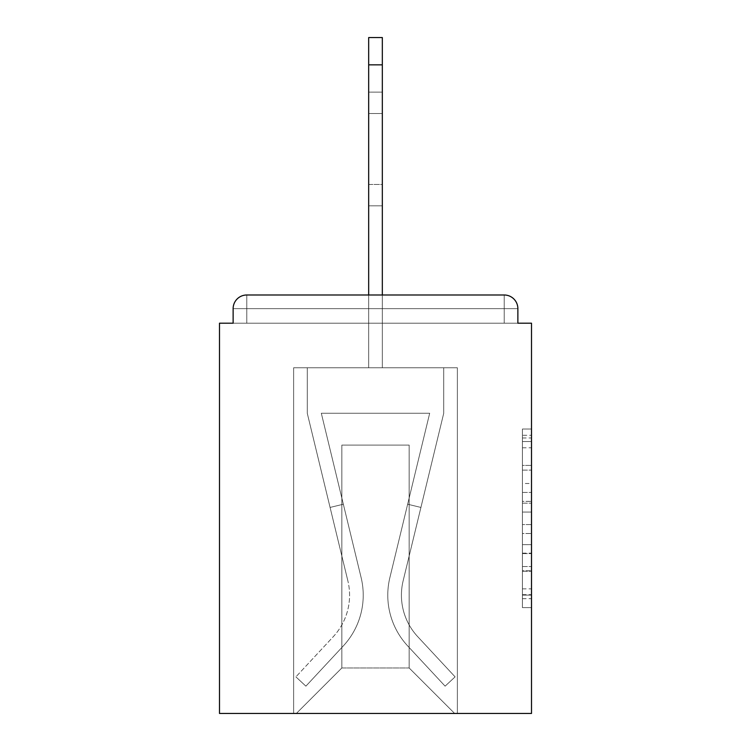 <?xml version="1.0" encoding="UTF-8"?>
<svg xmlns="http://www.w3.org/2000/svg" width="751" height="751" viewBox="0 0 751 751"><rect width="100%" height="100%" fill="white"/><g stroke="black" fill="none" stroke-linecap="round" stroke-linejoin="round"><path stroke-width="0.56" stroke-dasharray="3.75 2.82" d="M522.414 483.494L522.414 512.069L531.511 512.069L531.511 598.688L531.511 437.955L531.511 512.069L522.414 512.069L522.414 435.28L522.414 607.615L522.414 429.028L522.414 595.111L531.511 595.111L522.414 595.111L531.511 595.111L522.414 595.111L522.414 566.536L522.414 607.615L531.511 607.615L531.511 429.028L531.511 594.67L531.511 524.573L522.414 524.573L531.511 524.573L531.511 566.536L531.511 441.532L522.414 441.532L531.511 441.532L531.511 607.615L531.511 437.955L531.511 607.615L522.414 607.615L522.414 429.028L531.511 429.028L531.511 437.955L531.511 429.028L531.511 437.955L531.511 429.028L531.511 435.28L531.511 429.028L522.414 429.028L522.414 441.532L531.511 441.532L522.414 441.532L522.414 483.494L531.511 483.494M531.511 501.358L531.511 492.431L531.511 501.358L522.414 501.358L522.414 465.413L522.414 571.229L522.414 544.663L531.511 544.663L522.414 544.663L522.414 607.615L531.511 607.615L522.414 607.615L531.511 607.615L522.414 607.615L522.414 429.028L531.511 429.028L522.414 429.028L531.511 429.028L522.414 429.028L522.414 501.358L531.511 501.358M246.779 294.993L504.221 294.993L246.779 294.993L504.221 294.993L246.779 294.993L504.221 294.993L246.779 294.993L504.221 294.993L246.779 294.993L504.221 294.993L246.779 294.993L504.221 294.993L504.221 308.642L517.871 308.642A13.649 13.649 0 0 0 504.221 294.993A13.649 13.649 0 0 1 517.871 308.642A13.649 13.649 0 0 0 504.221 294.993A13.649 13.649 0 0 1 517.871 308.642A13.649 13.649 0 0 0 504.221 294.993A13.649 13.649 0 0 1 517.871 308.642A13.649 13.649 0 0 0 504.221 294.993A13.649 13.649 0 0 1 517.871 308.642A13.649 13.649 0 0 0 504.221 294.993A13.649 13.649 0 0 1 517.871 308.642A13.649 13.649 0 0 0 504.221 294.993A13.649 13.649 0 0 1 517.871 308.642L517.871 323.193L517.871 308.642A13.649 13.649 0 0 0 504.221 294.993A13.649 13.649 0 0 1 517.871 308.642A13.649 13.649 0 0 0 504.221 294.993A13.649 13.649 0 0 1 517.871 308.642L517.871 323.193L531.511 323.193L531.511 713.45L219.489 713.45L219.489 323.193L233.129 323.193L233.129 308.642L233.129 323.193L517.871 323.193L517.871 308.642L517.871 323.193L233.129 323.193L517.871 323.193L233.129 323.193L517.871 323.193L233.129 323.193L517.871 323.193L233.129 323.193L517.871 323.193L233.129 323.193L517.871 323.193L233.129 323.193L517.871 323.193L233.129 323.193L517.871 323.193L233.129 323.193L517.871 323.193L233.129 323.193L517.871 323.193L233.129 323.193L517.871 323.193L233.129 323.193L233.129 308.642A13.649 13.649 0 0 1 246.779 294.993L504.221 294.993L246.779 294.993A13.649 13.649 0 0 0 233.129 308.642A13.649 13.649 0 0 1 246.779 294.993A13.649 13.649 0 0 0 233.129 308.642L233.129 323.193L233.129 308.642A13.649 13.649 0 0 1 246.779 294.993A13.649 13.649 0 0 0 233.129 308.642L246.779 308.642L246.779 323.193L517.871 323.193L246.779 323.193L246.779 308.642L504.221 308.642L246.779 308.642L246.779 323.193L246.779 308.642L504.221 308.642L504.221 323.193L504.221 308.642L246.779 308.642L246.779 323.193L246.779 308.642L504.221 308.642L504.221 323.193L504.221 308.642L246.779 308.642L246.779 323.193L246.779 308.642L504.221 308.642L504.221 323.193L504.221 308.642L246.779 308.642L246.779 323.193L246.779 308.642L504.221 308.642L504.221 323.193L504.221 308.642L246.779 308.642L246.779 323.193L246.779 308.642L504.221 308.642L504.221 323.193L504.221 308.642L246.779 308.642L246.779 323.193L246.779 308.642L504.221 308.642L504.221 323.193L504.221 308.642L246.779 308.642L246.779 323.193L246.779 308.642L504.221 308.642L504.221 323.193L504.221 308.642L246.779 308.642L246.779 323.193L246.779 308.642L504.221 308.642L504.221 323.193L504.221 308.642L246.779 308.642L246.779 323.193L246.779 308.642L504.221 308.642L504.221 323.193L504.221 308.642L246.779 308.642L246.779 323.193L246.779 308.642L504.221 308.642L504.221 323.193L504.221 308.642L246.779 308.642L246.779 323.193L246.779 308.642L504.221 308.642L504.221 323.193L504.221 308.642L246.779 308.642L246.779 294.993A13.649 13.649 0 0 0 233.129 308.642L246.779 308.642L246.779 294.993A13.649 13.649 0 0 0 233.129 308.642L246.779 308.642L246.779 294.993A13.649 13.649 0 0 0 233.129 308.642L246.779 308.642L246.779 294.993A13.649 13.649 0 0 0 233.129 308.642L246.779 308.642L246.779 294.993A13.649 13.649 0 0 0 233.129 308.642L246.779 308.642L246.779 294.993A13.649 13.649 0 0 0 233.129 308.642L246.779 308.642L246.779 294.993A13.649 13.649 0 0 0 233.129 308.642L246.779 308.642L246.779 294.993A13.649 13.649 0 0 0 233.129 308.642L246.779 308.642L246.779 294.993A13.649 13.649 0 0 0 233.129 308.642L246.779 308.642L246.779 294.993A13.649 13.649 0 0 0 233.129 308.642L246.779 308.642L246.779 294.993L246.779 308.642L233.129 308.642L246.779 308.642L246.779 294.993L246.779 308.642L233.129 308.642L246.779 308.642L246.779 294.993L246.779 308.642L233.129 308.642L246.779 308.642L246.779 294.993L246.779 308.642L233.129 308.642L246.779 308.642L246.779 294.993L246.779 308.642L233.129 308.642L246.779 308.642L246.779 294.993L246.779 308.642L233.129 308.642L246.779 308.642L246.779 294.993L246.779 308.642L233.129 308.642M368.675 367.765L293.632 367.765L293.632 713.45L457.368 713.45L457.368 367.765L293.632 367.765L293.632 713.45L296.354 713.45L341.846 667.968L341.846 445.09L341.846 667.968L341.846 445.09L409.154 445.09L409.154 667.968L454.646 713.45L457.368 713.45L457.368 367.765L293.632 367.765L293.632 713.45L296.354 713.45L341.846 667.968L341.846 445.09L341.846 667.968L341.846 445.09L409.154 445.09L409.154 667.968L454.646 713.45L457.368 713.45L457.368 367.765L293.632 367.765L293.632 713.45L296.354 713.45L341.846 667.968L341.846 445.09L409.154 445.09L409.154 667.968L454.646 713.45L457.368 713.45L457.368 367.765L293.632 367.765L293.632 713.45L296.354 713.45L341.846 667.968L341.846 445.09L409.154 445.09L409.154 667.968L454.646 713.45L457.368 713.45L457.368 367.765L293.632 367.765L293.632 713.45L296.354 713.45L341.846 667.968L341.846 445.09L409.154 445.09L409.154 667.968L454.646 713.45L457.368 713.45L457.368 367.765L293.632 367.765L293.632 713.45L296.354 713.45L341.846 667.968L341.846 445.09L409.154 445.09L409.154 667.968L454.646 713.45L457.368 713.45L457.368 367.765L293.632 367.765L293.632 713.45L296.354 713.45L341.846 667.968L341.846 445.09L409.154 445.09L409.154 667.968L454.646 713.45L457.368 713.45L457.368 367.765L293.632 367.765L293.632 713.45L296.354 713.45L341.846 667.968L341.846 445.09L409.154 445.09L409.154 667.968L454.646 713.45L457.368 713.45L457.368 367.765L293.632 367.765L293.632 713.45L296.354 713.45L341.846 667.968L341.846 445.09L409.154 445.09L409.154 667.968L454.646 713.45L457.368 713.45L457.368 367.765L293.632 367.765L293.632 713.45L296.354 713.45L341.846 667.968L341.846 445.09L409.154 445.09L409.154 667.968L454.646 713.45L457.368 713.45L457.368 367.765L293.632 367.765L293.632 713.45L296.354 713.45L341.846 667.968L341.846 445.09L409.154 445.09L409.154 667.968L454.646 713.45L457.368 713.45L457.368 367.765L293.632 367.765L293.632 713.45L296.354 713.45L341.846 667.968L341.846 445.09L409.154 445.09L409.154 667.968L454.646 713.45L457.368 713.45L457.368 367.765L382.325 367.765L457.368 367.765L382.325 367.765L457.368 367.765L382.325 367.765L457.368 367.765L382.325 367.765L457.368 367.765L382.325 367.765L457.368 367.765L382.325 367.765L457.368 367.765L457.368 713.45L457.368 367.765L457.368 713.45L457.368 367.765L457.368 713.45L457.368 367.765L457.368 713.45L457.368 367.765L457.368 713.45L457.368 367.765L457.368 713.45L296.354 713.45L341.846 667.968L341.846 445.09L409.154 445.09L409.154 667.968L454.646 713.45L409.154 667.968L454.646 713.45L409.154 667.968L454.646 713.45L409.154 667.968L454.646 713.45L409.154 667.968L454.646 713.45L409.154 667.968L454.646 713.45L409.154 667.968L341.846 667.968L341.846 445.09L409.154 445.09L409.154 667.968L454.646 713.45L409.154 667.968L409.154 445.09L341.846 445.09L409.154 445.09L409.154 667.968L409.154 445.09L341.846 445.09L341.846 667.968L341.846 445.09L409.154 445.09L409.154 667.968L409.154 445.09L341.846 445.09L341.846 667.968L341.846 445.09L409.154 445.09L409.154 667.968L409.154 445.09L341.846 445.09L341.846 667.968L341.846 445.09L409.154 445.09L409.154 667.968L409.154 445.09L341.846 445.09L341.846 667.968L409.154 667.968L409.154 445.09L341.846 445.09L409.154 445.09L409.154 667.968L409.154 445.09L341.846 445.09L341.846 667.968L296.354 713.45L341.846 667.968L296.354 713.45L341.846 667.968L296.354 713.45L341.846 667.968L296.354 713.45L341.846 667.968L296.354 713.45L341.846 667.968L296.354 713.45L341.846 667.968L296.354 713.45L293.632 713.45L296.354 713.45L293.632 713.45L296.354 713.45L293.632 713.45L296.354 713.45L293.632 713.45L296.354 713.45L293.632 713.45L296.354 713.45L293.632 713.45L293.632 367.765L293.632 713.45L293.632 367.765L293.632 713.45L293.632 367.765L293.632 713.45L293.632 367.765L293.632 713.45L293.632 367.765L293.632 713.45L293.632 367.765L382.325 367.765L382.325 37.55L382.325 367.765L382.325 37.55L368.675 37.55L368.675 367.765L382.325 367.765L382.325 37.55L382.325 367.765L368.675 367.765L382.325 367.765L382.325 37.55L368.675 37.55L382.325 37.55L382.325 367.765L382.325 37.55L368.675 37.55L368.675 367.765L382.325 367.765L382.325 37.55L382.325 367.765L368.675 367.765L382.325 367.765L382.325 37.55L368.675 37.55L382.325 37.55L382.325 367.765L382.325 37.55L368.675 37.55L368.675 64.839L368.675 37.55L382.325 37.55L382.325 367.765L368.675 367.765L382.325 367.765L382.325 37.55L368.675 37.55L368.675 367.765L382.325 367.765L382.325 37.55L382.325 367.765L382.325 37.55L368.675 37.55L382.325 37.55L382.325 367.765L368.675 367.765L382.325 367.765L382.325 294.993L368.675 294.993L368.675 367.765L368.675 323.193L382.325 323.193L368.675 323.193L368.675 367.765L368.675 323.193L382.325 323.193L368.675 323.193L382.325 323.193L368.675 323.193L382.325 323.193L368.675 323.193L382.325 323.193L368.675 323.193L382.325 323.193L368.675 323.193L382.325 323.193L368.675 323.193L382.325 323.193L368.675 323.193L382.325 323.193L368.675 323.193L382.325 323.193L368.675 323.193L382.325 323.193L368.675 323.193L382.325 323.193L368.675 323.193L368.675 367.765L368.675 37.55L368.675 367.765L368.675 37.55L382.325 37.55L368.675 37.55L368.675 367.765L368.675 37.55L382.325 37.55L382.325 64.839L382.325 37.55L368.675 37.55L368.675 367.765L368.675 37.55L382.325 37.55L382.325 64.839L368.675 64.839L368.675 367.765L368.675 37.55L368.675 367.765L368.675 37.55L382.325 37.55L368.675 37.55L368.675 367.765L368.675 37.55L382.325 37.55L382.325 64.839L368.675 64.839L368.675 367.765L368.675 37.55L368.675 367.765L368.675 37.55L382.325 37.55L368.675 37.55L368.675 367.765L368.675 37.55L382.325 37.55L368.675 37.55L368.675 367.765M522.414 512.069L531.511 512.069L522.414 512.069M522.414 435.28L522.414 429.028L522.414 435.28L531.511 435.28L522.414 435.28M522.414 570.779L522.414 533.501L522.414 570.779L531.511 570.779L522.414 570.779M522.414 533.501L522.414 524.573L531.511 524.573L522.414 524.573L522.414 533.501L531.511 533.501L522.414 533.501M522.414 465.413L522.414 441.532L522.414 465.413L531.511 465.413L522.414 465.413M522.414 429.028L531.511 429.028L522.414 429.028L522.414 437.955L522.414 429.028L531.511 429.028M522.414 607.615L531.511 607.615L522.414 607.615L522.414 598.688L522.414 607.615M389.872 577.632A74.593 74.593 0 0 0 407.746 645.991L445.108 686.161L455.097 676.867L445.108 686.161L407.746 645.991L445.108 686.161L455.097 676.867L445.108 686.161L407.746 645.991L445.108 686.161L455.097 676.867L445.108 686.161L407.746 645.991L445.108 686.161L455.097 676.867L445.108 686.161L407.746 645.991L445.108 686.161L455.097 676.867L445.108 686.161L407.746 645.991L445.108 686.161L455.097 676.867L445.108 686.161L407.746 645.991L445.108 686.161L455.097 676.867L445.108 686.161L407.746 645.991L445.108 686.161L455.097 676.867L445.108 686.161L407.746 645.991L445.108 686.161L455.097 676.867L445.108 686.161L407.746 645.991L445.108 686.161L455.097 676.867L445.108 686.161L407.746 645.991L445.108 686.161L455.097 676.867L445.108 686.161L407.746 645.991L445.108 686.161L455.097 676.867L445.108 686.161L407.746 645.991L445.108 686.161L455.097 676.867L445.108 686.161L407.746 645.991L445.108 686.161L455.097 676.867L445.108 686.161L407.746 645.991L445.108 686.161L455.097 676.867L445.108 686.161L407.746 645.991L445.108 686.161L455.097 676.867L445.108 686.161L407.746 645.991L445.108 686.161L455.097 676.867L445.108 686.161L407.746 645.991L445.108 686.161L455.097 676.867L445.108 686.161L407.746 645.991L445.108 686.161L455.097 676.867L445.108 686.161L407.746 645.991L445.108 686.161L455.097 676.867L445.108 686.161L407.746 645.991L445.108 686.161L455.097 676.867L445.108 686.161L407.746 645.991L445.108 686.161L455.097 676.867L445.108 686.161L407.746 645.991L445.108 686.161L455.097 676.867L445.108 686.161L407.746 645.991L445.108 686.161L455.097 676.867L445.108 686.161L407.746 645.991A74.593 74.593 0 0 1 387.779 595.186A74.593 74.593 0 0 0 407.746 645.991A74.593 74.593 0 0 1 387.779 595.186A74.593 74.593 0 0 0 407.746 645.991A74.593 74.593 0 0 1 387.779 595.186A74.593 74.593 0 0 0 407.746 645.991A74.593 74.593 0 0 1 387.779 595.186A74.593 74.593 0 0 0 407.746 645.991A74.593 74.593 0 0 1 387.779 595.186A74.593 74.593 0 0 0 407.746 645.991A74.593 74.593 0 0 1 387.779 595.186A74.593 74.593 0 0 0 407.746 645.991A74.593 74.593 0 0 1 387.779 595.186A74.593 74.593 0 0 0 407.746 645.991A74.593 74.593 0 0 1 387.779 595.186A74.593 74.593 0 0 0 407.746 645.991A74.593 74.593 0 0 1 387.779 595.186A74.593 74.593 0 0 0 407.746 645.991A74.593 74.593 0 0 1 387.779 595.186A74.593 74.593 0 0 0 407.746 645.991A74.593 74.593 0 0 1 387.779 595.186A74.593 74.593 0 0 0 407.746 645.991A74.593 74.593 0 0 1 387.779 595.186A74.593 74.593 0 0 0 407.746 645.991A74.593 74.593 0 0 1 387.779 595.186A74.593 74.593 0 0 0 407.746 645.991A74.593 74.593 0 0 1 387.779 595.186A74.593 74.593 0 0 0 407.746 645.991A74.593 74.593 0 0 1 387.779 595.186A74.593 74.593 0 0 0 407.746 645.991A74.593 74.593 0 0 1 387.779 595.186A74.593 74.593 0 0 0 407.746 645.991A74.593 74.593 0 0 1 387.779 595.186A74.593 74.593 0 0 0 407.746 645.991A74.593 74.593 0 0 1 387.779 595.186A74.593 74.593 0 0 0 407.746 645.991A74.593 74.593 0 0 1 387.779 595.186A74.593 74.593 0 0 0 407.746 645.991A74.593 74.593 0 0 1 387.779 595.186A74.593 74.593 0 0 0 407.746 645.991A74.593 74.593 0 0 1 387.779 595.186A74.593 74.593 0 0 0 407.746 645.991A74.593 74.593 0 0 1 387.779 595.186A74.593 74.593 0 0 0 407.746 645.991A74.593 74.593 0 0 1 387.779 595.186A74.593 74.593 0 0 0 407.746 645.991A74.593 74.593 0 0 1 389.872 577.632A74.593 74.593 0 0 0 387.779 595.186A74.593 74.593 0 0 1 389.872 577.632A74.593 74.593 0 0 0 387.779 595.186A74.593 74.593 0 0 1 389.872 577.632A74.593 74.593 0 0 0 387.779 595.186A74.593 74.593 0 0 1 389.872 577.632A74.593 74.593 0 0 0 387.779 595.186A74.593 74.593 0 0 1 389.872 577.632A74.593 74.593 0 0 0 387.779 595.186A74.593 74.593 0 0 1 389.872 577.632A74.593 74.593 0 0 0 387.779 595.186A74.593 74.593 0 0 1 389.872 577.632A74.593 74.593 0 0 0 387.779 595.186A74.593 74.593 0 0 1 389.872 577.632A74.593 74.593 0 0 0 387.779 595.186A74.593 74.593 0 0 1 389.872 577.632A74.593 74.593 0 0 0 387.779 595.186A74.593 74.593 0 0 1 389.872 577.632A74.593 74.593 0 0 0 387.779 595.186A74.593 74.593 0 0 1 389.872 577.632A74.593 74.593 0 0 0 387.779 595.186A74.593 74.593 0 0 1 389.872 577.632A74.593 74.593 0 0 0 387.779 595.186A74.593 74.593 0 0 1 389.872 577.632A74.593 74.593 0 0 0 387.779 595.186A74.593 74.593 0 0 1 389.872 577.632A74.593 74.593 0 0 0 387.779 595.186A74.593 74.593 0 0 1 389.872 577.632A74.593 74.593 0 0 0 387.779 595.186A74.593 74.593 0 0 1 389.872 577.632A74.593 74.593 0 0 0 387.779 595.186A74.593 74.593 0 0 1 389.872 577.632A74.593 74.593 0 0 0 387.779 595.186A74.593 74.593 0 0 1 389.872 577.632A74.593 74.593 0 0 0 387.779 595.186A74.593 74.593 0 0 1 389.872 577.632A74.593 74.593 0 0 0 387.779 595.186A74.593 74.593 0 0 1 389.872 577.632A74.593 74.593 0 0 0 387.779 595.186A74.593 74.593 0 0 1 389.872 577.632A74.593 74.593 0 0 0 387.779 595.186A74.593 74.593 0 0 1 389.872 577.632A74.593 74.593 0 0 0 387.779 595.186A74.593 74.593 0 0 1 389.872 577.632A74.593 74.593 0 0 0 387.779 595.186A74.593 74.593 0 0 1 389.872 577.632L429.685 413.257L389.872 577.632L407.652 504.221L420.917 507.432L403.137 580.842A60.953 60.953 0 0 0 417.744 636.698L455.097 676.867L417.744 636.698A60.953 60.953 0 0 1 401.428 595.186A60.953 60.953 0 0 0 417.744 636.698A60.953 60.953 0 0 1 401.428 595.186A60.953 60.953 0 0 0 417.744 636.698A60.953 60.953 0 0 1 401.428 595.186A60.953 60.953 0 0 0 417.744 636.698A60.953 60.953 0 0 1 401.428 595.186A60.953 60.953 0 0 0 417.744 636.698A60.953 60.953 0 0 1 401.428 595.186A60.953 60.953 0 0 0 417.744 636.698A60.953 60.953 0 0 1 401.428 595.186A60.953 60.953 0 0 0 417.744 636.698A60.953 60.953 0 0 1 401.428 595.186A60.953 60.953 0 0 0 417.744 636.698A60.953 60.953 0 0 1 401.428 595.186A60.953 60.953 0 0 0 417.744 636.698A60.953 60.953 0 0 1 401.428 595.186A60.953 60.953 0 0 0 417.744 636.698A60.953 60.953 0 0 1 401.428 595.186A60.953 60.953 0 0 0 417.744 636.698A60.953 60.953 0 0 1 401.428 595.186A60.953 60.953 0 0 0 417.744 636.698A60.953 60.953 0 0 1 401.428 595.186A60.953 60.953 0 0 0 417.744 636.698A60.953 60.953 0 0 1 401.428 595.186A60.953 60.953 0 0 0 417.744 636.698A60.953 60.953 0 0 1 401.428 595.186A60.953 60.953 0 0 0 417.744 636.698A60.953 60.953 0 0 1 401.428 595.186A60.953 60.953 0 0 0 417.744 636.698A60.953 60.953 0 0 1 401.428 595.186A60.953 60.953 0 0 0 417.744 636.698A60.953 60.953 0 0 1 401.428 595.186A60.953 60.953 0 0 0 417.744 636.698A60.953 60.953 0 0 1 401.428 595.186A60.953 60.953 0 0 0 417.744 636.698A60.953 60.953 0 0 1 401.428 595.186A60.953 60.953 0 0 0 417.744 636.698A60.953 60.953 0 0 1 401.428 595.186A60.953 60.953 0 0 0 417.744 636.698A60.953 60.953 0 0 1 401.428 595.186A60.953 60.953 0 0 0 417.744 636.698A60.953 60.953 0 0 1 401.428 595.186A60.953 60.953 0 0 0 417.744 636.698A60.953 60.953 0 0 1 401.428 595.186A60.953 60.953 0 0 0 417.744 636.698A60.953 60.953 0 0 1 403.137 580.842A60.953 60.953 0 0 0 401.428 595.186A60.953 60.953 0 0 1 403.137 580.842A60.953 60.953 0 0 0 401.428 595.186A60.953 60.953 0 0 1 403.137 580.842A60.953 60.953 0 0 0 401.428 595.186A60.953 60.953 0 0 1 403.137 580.842A60.953 60.953 0 0 0 401.428 595.186A60.953 60.953 0 0 1 403.137 580.842A60.953 60.953 0 0 0 401.428 595.186A60.953 60.953 0 0 1 403.137 580.842A60.953 60.953 0 0 0 401.428 595.186A60.953 60.953 0 0 1 403.137 580.842A60.953 60.953 0 0 0 401.428 595.186A60.953 60.953 0 0 1 403.137 580.842A60.953 60.953 0 0 0 401.428 595.186A60.953 60.953 0 0 1 403.137 580.842A60.953 60.953 0 0 0 401.428 595.186A60.953 60.953 0 0 1 403.137 580.842A60.953 60.953 0 0 0 401.428 595.186A60.953 60.953 0 0 1 403.137 580.842A60.953 60.953 0 0 0 401.428 595.186A60.953 60.953 0 0 1 403.137 580.842A60.953 60.953 0 0 0 401.428 595.186A60.953 60.953 0 0 1 403.137 580.842A60.953 60.953 0 0 0 401.428 595.186A60.953 60.953 0 0 1 403.137 580.842A60.953 60.953 0 0 0 401.428 595.186A60.953 60.953 0 0 1 403.137 580.842A60.953 60.953 0 0 0 401.428 595.186A60.953 60.953 0 0 1 403.137 580.842A60.953 60.953 0 0 0 401.428 595.186A60.953 60.953 0 0 1 403.137 580.842A60.953 60.953 0 0 0 401.428 595.186A60.953 60.953 0 0 1 403.137 580.842A60.953 60.953 0 0 0 401.428 595.186A60.953 60.953 0 0 1 403.137 580.842A60.953 60.953 0 0 0 401.428 595.186A60.953 60.953 0 0 1 403.137 580.842A60.953 60.953 0 0 0 401.428 595.186A60.953 60.953 0 0 1 403.137 580.842A60.953 60.953 0 0 0 401.428 595.186A60.953 60.953 0 0 1 403.137 580.842A60.953 60.953 0 0 0 401.428 595.186A60.953 60.953 0 0 1 403.137 580.842A60.953 60.953 0 0 0 401.428 595.186A60.953 60.953 0 0 1 403.137 580.842L443.728 413.257L403.137 580.842L443.728 413.257L443.728 367.765L307.272 367.765L443.728 367.765L307.272 367.765L443.728 367.765L307.272 367.765L443.728 367.765L307.272 367.765L443.728 367.765L307.272 367.765L443.728 367.765L307.272 367.765L443.728 367.765L307.272 367.765L443.728 367.765L307.272 367.765L443.728 367.765L307.272 367.765L443.728 367.765L307.272 367.765L443.728 367.765L307.272 367.765L443.728 367.765L307.272 367.765L443.728 367.765L443.728 413.257L403.137 580.842L443.728 413.257L443.728 367.765L443.728 413.257L403.137 580.842L443.728 413.257L443.728 367.765L443.728 413.257L403.137 580.842L443.728 413.257L443.728 367.765L443.728 413.257L403.137 580.842L443.728 413.257L443.728 367.765L443.728 413.257L403.137 580.842L443.728 413.257L443.728 367.765L443.728 413.257L403.137 580.842L443.728 413.257L443.728 367.765L443.728 413.257L403.137 580.842L443.728 413.257L443.728 367.765L443.728 413.257L403.137 580.842L443.728 413.257L443.728 367.765L443.728 413.257L403.137 580.842L443.728 413.257L443.728 367.765L443.728 413.257L403.137 580.842L443.728 413.257L443.728 367.765L443.728 413.257L403.137 580.842L420.917 507.432L407.652 504.221L389.872 577.632L429.685 413.257L321.315 413.257L361.128 577.632A74.593 74.593 0 0 1 343.254 645.991A74.593 74.593 0 0 0 361.128 577.632A74.593 74.593 0 0 1 343.254 645.991L305.892 686.161L343.254 645.991L305.892 686.161L295.903 676.867L305.892 686.161L295.903 676.867L305.892 686.161L343.254 645.991A74.593 74.593 0 0 0 361.128 577.632A74.593 74.593 0 0 1 343.254 645.991A74.593 74.593 0 0 0 361.128 577.632A74.593 74.593 0 0 1 343.254 645.991L305.892 686.161L343.254 645.991L305.892 686.161L295.903 676.867L305.892 686.161L295.903 676.867L305.892 686.161L343.254 645.991A74.593 74.593 0 0 0 361.128 577.632A74.593 74.593 0 0 1 343.254 645.991A74.593 74.593 0 0 0 361.128 577.632A74.593 74.593 0 0 1 343.254 645.991L305.892 686.161L343.254 645.991L305.892 686.161L295.903 676.867L305.892 686.161L295.903 676.867L305.892 686.161L343.254 645.991A74.593 74.593 0 0 0 361.128 577.632A74.593 74.593 0 0 1 343.254 645.991A74.593 74.593 0 0 0 361.128 577.632A74.593 74.593 0 0 1 343.254 645.991L305.892 686.161L343.254 645.991L305.892 686.161L295.903 676.867L305.892 686.161L295.903 676.867L305.892 686.161L343.254 645.991A74.593 74.593 0 0 0 361.128 577.632A74.593 74.593 0 0 1 343.254 645.991A74.593 74.593 0 0 0 361.128 577.632A74.593 74.593 0 0 1 343.254 645.991L305.892 686.161L343.254 645.991L305.892 686.161L295.903 676.867L305.892 686.161L295.903 676.867L305.892 686.161L343.254 645.991A74.593 74.593 0 0 0 361.128 577.632A74.593 74.593 0 0 1 343.254 645.991A74.593 74.593 0 0 0 361.128 577.632A74.593 74.593 0 0 1 343.254 645.991L305.892 686.161L343.254 645.991L305.892 686.161L295.903 676.867L305.892 686.161L295.903 676.867L305.892 686.161L343.254 645.991A74.593 74.593 0 0 0 361.128 577.632A74.593 74.593 0 0 1 343.254 645.991A74.593 74.593 0 0 0 361.128 577.632A74.593 74.593 0 0 1 343.254 645.991L305.892 686.161L343.254 645.991L305.892 686.161L295.903 676.867L305.892 686.161L295.903 676.867L305.892 686.161L343.254 645.991A74.593 74.593 0 0 0 361.128 577.632A74.593 74.593 0 0 1 343.254 645.991A74.593 74.593 0 0 0 361.128 577.632A74.593 74.593 0 0 1 343.254 645.991L305.892 686.161L343.254 645.991L305.892 686.161L295.903 676.867L305.892 686.161L295.903 676.867L305.892 686.161L343.254 645.991A74.593 74.593 0 0 0 361.128 577.632A74.593 74.593 0 0 1 343.254 645.991A74.593 74.593 0 0 0 361.128 577.632A74.593 74.593 0 0 1 343.254 645.991L305.892 686.161L343.254 645.991L305.892 686.161L295.903 676.867L305.892 686.161L295.903 676.867L305.892 686.161L343.254 645.991A74.593 74.593 0 0 0 361.128 577.632A74.593 74.593 0 0 1 343.254 645.991A74.593 74.593 0 0 0 361.128 577.632A74.593 74.593 0 0 1 343.254 645.991L305.892 686.161L343.254 645.991L305.892 686.161L295.903 676.867L305.892 686.161L295.903 676.867L305.892 686.161L343.254 645.991A74.593 74.593 0 0 0 361.128 577.632A74.593 74.593 0 0 1 343.254 645.991A74.593 74.593 0 0 0 361.128 577.632A74.593 74.593 0 0 1 343.254 645.991L305.892 686.161L343.254 645.991L305.892 686.161L295.903 676.867L305.892 686.161L295.903 676.867L305.892 686.161L343.254 645.991A74.593 74.593 0 0 0 361.128 577.632A74.593 74.593 0 0 1 343.254 645.991A74.593 74.593 0 0 0 361.128 577.632A74.593 74.593 0 0 1 343.254 645.991L305.892 686.161L343.254 645.991L305.892 686.161L295.903 676.867L305.892 686.161L295.903 676.867L305.892 686.161L343.254 645.991A74.593 74.593 0 0 0 361.128 577.632L321.315 413.257L429.685 413.257L389.872 577.632L407.652 504.221L420.917 507.432L407.652 504.221L389.872 577.632L429.685 413.257L321.315 413.257L361.128 577.632L343.348 504.221L330.083 507.432L347.863 580.842A60.953 60.953 0 0 1 333.256 636.698L295.903 676.867L333.256 636.698A60.953 60.953 0 0 0 347.863 580.842A60.953 60.953 0 0 1 333.256 636.698L295.903 676.867L333.256 636.698A60.953 60.953 0 0 0 347.863 580.842A60.953 60.953 0 0 1 333.256 636.698L295.903 676.867L333.256 636.698A60.953 60.953 0 0 0 347.863 580.842A60.953 60.953 0 0 1 333.256 636.698L295.903 676.867L333.256 636.698A60.953 60.953 0 0 0 347.863 580.842A60.953 60.953 0 0 1 333.256 636.698L295.903 676.867L333.256 636.698A60.953 60.953 0 0 0 347.863 580.842A60.953 60.953 0 0 1 333.256 636.698L295.903 676.867L333.256 636.698A60.953 60.953 0 0 0 347.863 580.842A60.953 60.953 0 0 1 333.256 636.698L295.903 676.867L333.256 636.698A60.953 60.953 0 0 0 347.863 580.842A60.953 60.953 0 0 1 333.256 636.698L295.903 676.867L333.256 636.698A60.953 60.953 0 0 0 347.863 580.842A60.953 60.953 0 0 1 333.256 636.698L295.903 676.867L333.256 636.698A60.953 60.953 0 0 0 347.863 580.842A60.953 60.953 0 0 1 333.256 636.698L295.903 676.867L333.256 636.698A60.953 60.953 0 0 0 347.863 580.842A60.953 60.953 0 0 1 333.256 636.698L295.903 676.867L333.256 636.698A60.953 60.953 0 0 0 347.863 580.842A60.953 60.953 0 0 1 333.256 636.698L295.903 676.867L333.256 636.698A60.953 60.953 0 0 0 347.863 580.842A60.953 60.953 0 0 1 333.256 636.698L295.903 676.867L333.256 636.698A60.953 60.953 0 0 0 347.863 580.842A60.953 60.953 0 0 1 333.256 636.698L295.903 676.867L333.256 636.698A60.953 60.953 0 0 0 347.863 580.842A60.953 60.953 0 0 1 333.256 636.698L295.903 676.867L333.256 636.698A60.953 60.953 0 0 0 347.863 580.842A60.953 60.953 0 0 1 333.256 636.698L295.903 676.867L333.256 636.698A60.953 60.953 0 0 0 347.863 580.842A60.953 60.953 0 0 1 333.256 636.698L295.903 676.867L333.256 636.698A60.953 60.953 0 0 0 347.863 580.842A60.953 60.953 0 0 1 333.256 636.698L295.903 676.867L333.256 636.698A60.953 60.953 0 0 0 347.863 580.842A60.953 60.953 0 0 1 333.256 636.698L295.903 676.867L333.256 636.698A60.953 60.953 0 0 0 347.863 580.842A60.953 60.953 0 0 1 333.256 636.698L295.903 676.867L333.256 636.698A60.953 60.953 0 0 0 347.863 580.842A60.953 60.953 0 0 1 333.256 636.698L295.903 676.867L333.256 636.698A60.953 60.953 0 0 0 347.863 580.842A60.953 60.953 0 0 1 333.256 636.698L295.903 676.867L333.256 636.698A60.953 60.953 0 0 0 347.863 580.842A60.953 60.953 0 0 1 333.256 636.698L295.903 676.867L333.256 636.698A60.953 60.953 0 0 0 347.863 580.842A60.953 60.953 0 0 1 333.256 636.698L295.903 676.867L333.256 636.698A60.953 60.953 0 0 0 347.863 580.842L307.272 413.257L347.863 580.842L307.272 413.257L307.272 367.765L307.272 413.257L347.863 580.842L307.272 413.257L307.272 367.765L307.272 413.257L347.863 580.842L307.272 413.257L307.272 367.765L307.272 413.257L347.863 580.842L307.272 413.257L307.272 367.765L307.272 413.257L347.863 580.842L307.272 413.257L307.272 367.765L307.272 413.257L347.863 580.842L307.272 413.257L307.272 367.765L307.272 413.257L347.863 580.842L307.272 413.257L307.272 367.765L307.272 413.257L347.863 580.842L307.272 413.257L307.272 367.765L307.272 413.257L347.863 580.842L307.272 413.257L307.272 367.765L307.272 413.257L347.863 580.842L307.272 413.257L307.272 367.765L307.272 413.257L347.863 580.842L330.083 507.432L343.348 504.221L361.128 577.632L321.315 413.257L429.685 413.257L389.872 577.632L407.652 504.221L420.917 507.432L407.652 504.221L389.872 577.632L429.685 413.257L321.315 413.257L361.128 577.632L343.348 504.221L330.083 507.432L343.348 504.221L361.128 577.632L321.315 413.257L429.685 413.257L389.872 577.632L407.652 504.221L420.917 507.432L407.652 504.221L389.872 577.632L429.685 413.257L321.315 413.257L361.128 577.632L343.348 504.221L330.083 507.432L343.348 504.221L361.128 577.632L321.315 413.257L429.685 413.257L389.872 577.632L407.652 504.221L420.917 507.432L407.652 504.221L389.872 577.632L429.685 413.257L321.315 413.257L361.128 577.632L343.348 504.221L330.083 507.432L343.348 504.221L361.128 577.632L321.315 413.257L429.685 413.257L389.872 577.632L407.652 504.221L420.917 507.432L407.652 504.221L389.872 577.632L429.685 413.257L321.315 413.257L361.128 577.632L343.348 504.221L330.083 507.432L343.348 504.221L361.128 577.632L321.315 413.257L429.685 413.257L389.872 577.632L407.652 504.221L420.917 507.432L407.652 504.221L389.872 577.632L429.685 413.257L321.315 413.257L361.128 577.632L343.348 504.221L330.083 507.432L343.348 504.221L361.128 577.632L321.315 413.257L429.685 413.257L389.872 577.632L407.652 504.221L420.917 507.432L407.652 504.221L389.872 577.632L429.685 413.257L321.315 413.257L361.128 577.632L343.348 504.221L330.083 507.432L343.348 504.221L361.128 577.632L321.315 413.257L429.685 413.257L389.872 577.632L407.652 504.221L420.917 507.432L407.652 504.221L389.872 577.632L429.685 413.257L321.315 413.257L361.128 577.632L343.348 504.221L330.083 507.432L343.348 504.221L361.128 577.632L321.315 413.257L429.685 413.257L389.872 577.632L407.652 504.221L420.917 507.432L407.652 504.221L389.872 577.632L429.685 413.257L321.315 413.257L361.128 577.632L343.348 504.221L330.083 507.432L343.348 504.221L361.128 577.632L321.315 413.257L429.685 413.257L389.872 577.632L407.652 504.221L420.917 507.432L407.652 504.221L389.872 577.632L429.685 413.257L321.315 413.257L361.128 577.632L343.348 504.221L330.083 507.432L343.348 504.221L361.128 577.632L321.315 413.257L429.685 413.257L389.872 577.632M368.675 184.464L368.675 92.129L368.675 205.84L368.675 92.129L368.675 205.84L368.675 92.129L368.675 205.84L368.675 92.129L368.675 205.84L368.675 92.129L368.675 205.84L368.675 92.129L368.675 205.84L368.675 92.129L368.675 205.84L368.675 92.129L368.675 205.84L368.675 92.129L368.675 205.84L368.675 92.129L368.675 205.84L368.675 92.129L368.675 184.464L382.325 184.464L382.325 205.84L382.325 92.129L382.325 205.84L382.325 92.129L382.325 205.84L382.325 92.129L382.325 205.84L382.325 92.129L382.325 205.84L382.325 92.129L382.325 205.84L382.325 92.129L382.325 205.84L382.325 92.129L382.325 205.84L382.325 92.129L382.325 205.84L382.325 92.129L382.325 205.84L382.325 92.129L382.325 205.84L382.325 92.129L382.325 205.84L382.325 92.129L382.325 184.464L368.675 184.464M307.272 413.257L307.272 367.765L307.272 413.257L347.863 580.842L307.272 413.257L307.272 367.765L307.272 413.257M343.348 504.221L330.083 507.432L343.348 504.221L361.128 577.632L321.315 413.257L361.128 577.632L343.348 504.221L330.083 507.432L343.348 504.221M368.675 113.514L368.675 92.129L368.675 113.514L382.325 113.514L368.675 113.514M429.685 413.257L321.315 413.257L429.685 413.257M443.728 413.257L443.728 367.765L443.728 413.257M407.652 504.221L420.917 507.432L407.652 504.221M517.871 308.642L504.221 308.642L504.221 323.193L504.221 294.993L504.221 308.642L517.871 308.642L504.221 308.642L504.221 294.993L504.221 308.642L517.871 308.642L504.221 308.642L504.221 294.993L504.221 308.642L517.871 308.642L504.221 308.642L504.221 294.993L504.221 308.642L517.871 308.642L504.221 308.642L504.221 294.993L504.221 308.642L517.871 308.642L504.221 308.642L504.221 294.993L504.221 308.642L517.871 308.642L504.221 308.642L504.221 294.993L504.221 308.642L517.871 308.642L504.221 308.642L504.221 294.993L504.221 308.642L517.871 308.642L504.221 308.642L504.221 294.993L504.221 308.642L517.871 308.642L504.221 308.642L504.221 294.993L504.221 308.642L517.871 308.642L504.221 308.642L504.221 294.993L504.221 308.642L517.871 308.642L504.221 308.642L504.221 294.993M522.414 566.536L531.511 566.536L522.414 566.536M522.414 553.149L531.511 553.149M522.414 470.107L531.511 470.107L522.414 470.107M522.414 437.955L531.511 437.955M522.414 598.688L531.511 598.688M522.414 588.859L531.511 588.859M522.414 447.784L531.511 447.784M522.414 503.142L531.511 503.142L522.414 503.142M522.414 553.59L531.511 553.59L522.414 553.59M522.414 571.229L531.511 571.229L522.414 571.229M522.414 492.431L531.511 492.431L522.414 492.431M368.675 64.839L382.325 64.839M522.414 594.67L531.511 594.67M522.414 595.111L531.511 595.111M522.414 441.532L531.511 441.532M368.675 205.84L382.325 205.84L368.675 205.84M368.675 92.129L382.325 92.129L368.675 92.129"/><path stroke-width="1.13" d="M517.871 323.193L517.871 308.642L517.871 323.193L531.511 323.193L531.511 713.45L219.489 713.45L219.489 323.193L233.129 323.193L233.129 308.642L233.129 323.193M246.779 294.993L504.221 294.993L382.325 294.993L382.325 64.839L368.675 64.839L368.675 294.993L246.779 294.993A13.649 13.649 0 0 0 233.129 308.642M517.871 308.642A13.649 13.649 0 0 0 504.221 294.993M368.675 64.839L368.675 37.55L382.325 37.55L382.325 64.839"/></g></svg>

